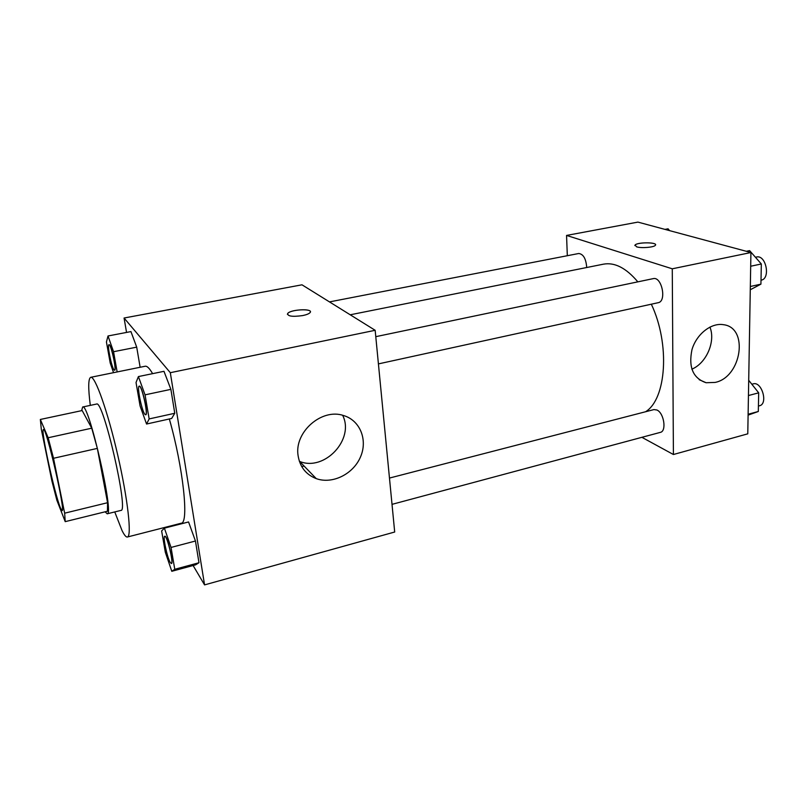 <?xml version="1.0" encoding="UTF-8"?>
<svg xmlns="http://www.w3.org/2000/svg" width="807" height="807" viewBox="0 0 807 807"><rect width="100%" height="100%" fill="white"/><g stroke="black" fill="none" stroke-linecap="round" stroke-linejoin="round"><path stroke-width="1.21" d="M60.323 507.643C54.392 493.289 40.39 428.678 43.447 429.526C46.15 426.247 65.922 512.415 62.068 510.639L60.323 507.643M64.651 513.181L53.514 458.285L48.168 437.747L40.35 419.458L41.288 429.142L51.9 480.962L56.873 500.269L65.216 521.645L64.651 513.181L107.573 502.711L97.344 448.389L53.514 458.285M107.573 502.711L107.432 511.235L65.216 521.645M97.344 448.389L91.746 428.194L82.173 410.541L40.35 419.458M105.112 511.809L107.19 513.807C114.655 515.784 88.528 401.967 82.667 407L81.618 410.662M82.667 407L96.517 404.065C103.125 398.89 129.12 512.183 120.929 510.407L107.19 513.807M91.746 428.194L48.168 437.747M90.303 405.386C88.084 387.905 88.225 378.544 90.727 377.313C95.044 375.679 107.674 411.146 117.751 455.168C127.879 499.17 131.975 536.605 127.385 537.008C126.074 537.27 124.288 535.112 122.028 530.532L114.755 511.931M90.727 377.313L145.149 366.247C147.066 365.874 149.547 368.345 152.604 373.651M169.339 418.974C183.3 467.858 189.12 523.672 181.192 523.229L127.385 537.008M193.105 565.515L204.564 584.893L170.317 372.693L124.066 318.019L126.558 332.434M169.823 526.144L170.146 526.678M117.146 371.936L113.545 351.711L136.706 347.151L140.136 367.266L136.706 347.151L130.946 331.586L108.017 335.974L106.433 341.966L110.216 363.049L113.555 372.673M146.551 424.028L171.669 418.46L174.766 413.275L170.892 389.357L163.972 371.311L138.411 376.576L136.03 382.498L140.065 405.891L146.551 424.028L149.154 418.924L145.048 394.845L138.411 376.576M171.79 571.295L195.566 564.85L198.976 562.741L195.455 541.013L188.566 521.958L164.396 528.151L161.632 530.925L165.314 552.22L171.79 571.295L174.766 569.288L171.044 547.439L164.396 528.151M302.635 315.587C292.235 316.99 287.282 316.263 287.766 313.388C291.024 309.152 314.246 308.395 309.999 312.682C308.869 313.842 306.408 314.811 302.635 315.587M204.564 584.893L394.694 532.015L375.164 330.295L170.317 372.693M375.164 330.295L301.989 284.81L124.066 318.019M310.372 311.754C310.513 308.274 290.48 309.737 287.766 313.398L287.393 314.327M298.086 455.582C294.141 432.128 321.721 407.999 343.469 415.514C360.174 420.306 367.982 440.097 360.436 457.085C353.153 474.173 332.383 484.472 316.263 478.632C305.964 474.607 299.901 466.93 298.086 455.582M299.377 461.332L299.609 461.422C324.646 471.772 354.878 439.149 342.642 415.282M304.088 466.043L301.757 466.617M350.218 314.791L603.495 264.161C614.732 262.124 626.182 268.025 637.843 281.855M651.33 304.199C670.274 344.175 666.39 399.132 645.58 411.741M392.01 504.355L660.318 432.381C666.784 431.301 664.03 413.002 656.938 410.006L653.942 409.583L389.468 478.067M329.478 301.899L578.74 253.499C583.39 254.094 586.043 258.765 586.709 267.51M375.78 336.67L653.206 278.637C661.79 276.186 666.975 301.445 658.159 302.706L378.412 363.896M567.321 255.718L566.554 235.432L637.923 222.107L750.924 252.53L672.271 268.802L566.554 235.432M641.898 437.323L673.411 454.512L672.271 268.802M673.411 454.512L747.776 433.833L750.924 252.53M715.143 382.417L706.105 382.73C693.062 378.301 688.351 367.296 691.962 349.703C696.421 334.209 711.179 322.548 723.415 324.686C749.108 327.561 741.552 377.212 715.143 382.417M636.652 246.841L635.048 245.066C637.227 241.969 658.451 242.191 655.355 245.308C654.003 247.356 641.262 248.405 636.652 246.841M691.841 369.182C706.407 363.19 715.829 341.391 709.918 327.067M655.556 244.814C655.99 242.019 636.935 242.282 635.059 245.076L634.847 245.57M748.099 415.121L758.308 411.489L758.691 392.838L748.704 380.289M758.308 411.489L748.119 414.253M758.691 392.838L748.442 395.541M751.842 384.233L753.183 383.88C761.788 381.025 768.415 403.984 759.478 405.77L758.419 406.062M750.278 289.753L760.92 284.155L761.334 263.98L749.602 250.614L746.324 251.29M760.92 284.155L750.328 286.485M761.334 263.98L750.681 266.239M755.433 257.251L756.492 257.03C765.994 254.417 770.887 278.687 761.172 280.17L761.001 280.211M669.578 230.631L668.065 228.805L664.988 229.4M164.789 536.262L164.84 536.241C167.059 534.88 174.03 563.599 171.447 563.528L171.397 563.538M195.566 564.85L198.976 562.741L174.766 569.288M198.976 562.741L195.455 541.013L171.044 547.439M195.455 541.013L188.566 521.958M170.136 562.308C167.029 557.092 162.681 536.151 164.729 536.272C166.948 534.9 173.919 563.629 171.346 563.558L170.136 562.308M139.278 386.15L139.339 386.139C141.85 384.818 148.579 414.99 145.734 414.798L145.674 414.798M171.669 418.46L174.766 413.275L149.154 418.924M174.766 413.275L170.892 389.357L145.048 394.845M170.892 389.357L163.972 371.311M144.735 414.142C141.568 410.087 136.797 385.978 139.218 386.16C141.729 384.838 148.468 415.01 145.613 414.818L144.735 414.142M113.545 351.711L108.017 335.974M109.026 344.71L109.076 344.69C111.053 343.611 116.924 370.504 114.665 370.242L114.604 370.242M136.706 347.151L130.946 331.586M113.938 369.788C111.406 366.59 107.008 344.478 108.975 344.71C110.952 343.641 116.823 370.524 114.554 370.262L113.938 369.788M316.263 478.632L299.609 461.422M706.105 382.73L699.205 379.704"/></g></svg>
